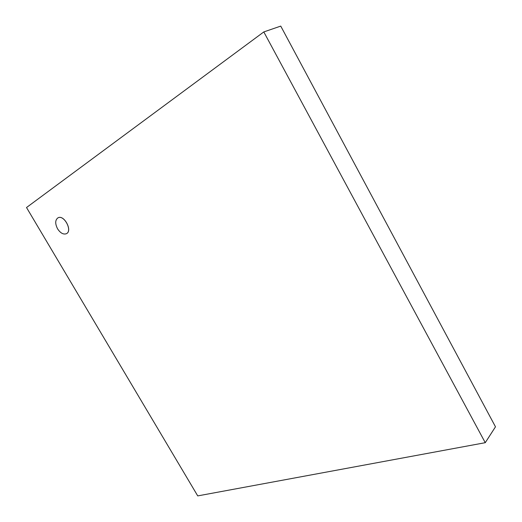 <?xml version="1.0" encoding="UTF-8"?>
<svg xmlns="http://www.w3.org/2000/svg" width="522" height="522" viewBox="0 0 522 522"><rect width="100%" height="100%" fill="white"/><g stroke="black" fill="none" stroke-linecap="round" stroke-linejoin="round"><path stroke-width="0.78" d="M57.583 228.845C60.421 233.106 63.345 234.73 66.366 233.719C72.826 230.992 64.108 214.372 57.994 217.818C55.11 219.964 54.973 223.644 57.583 228.845M58.033 217.804L58.033 217.804C64.147 214.353 72.858 230.972 66.405 233.699L66.366 233.719M485.251 442.689L495.482 426.807L280.745 26.1L263.806 31.927L26.518 207.528L197.734 495.9L485.251 442.689L263.806 31.927"/></g></svg>
